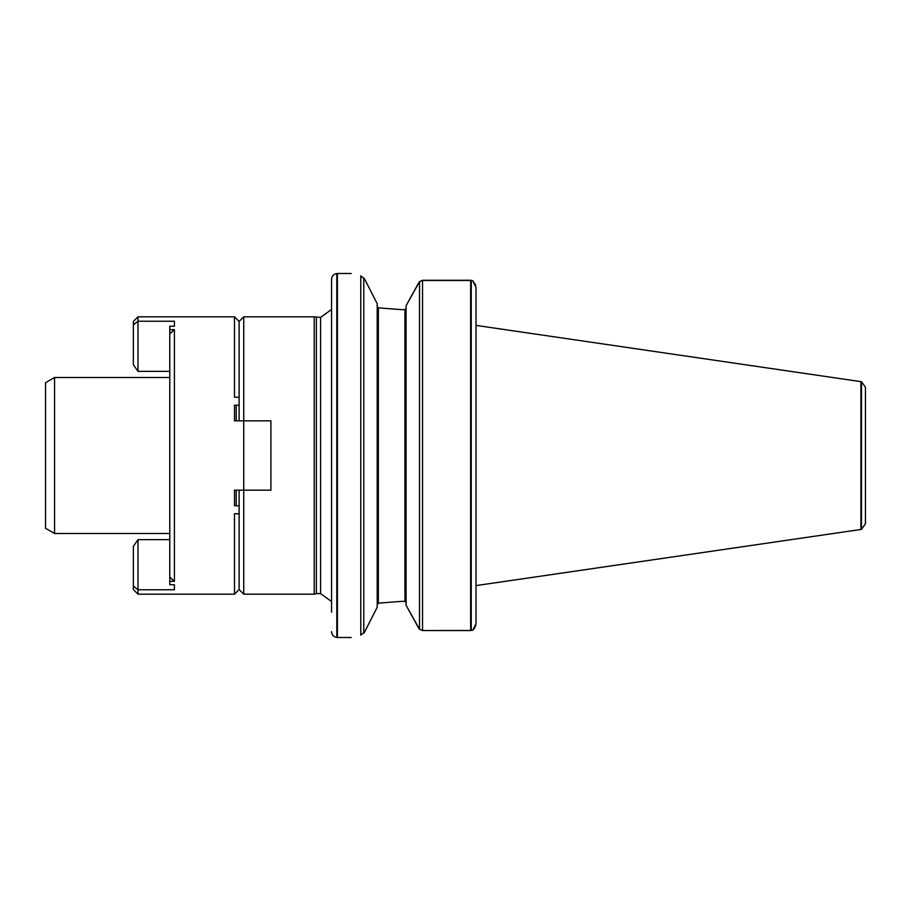 <?xml version="1.0" encoding="UTF-8"?>
<svg xmlns="http://www.w3.org/2000/svg" width="911" height="911" viewBox="0 0 911 911"><rect width="100%" height="100%" fill="white"/><g stroke="black" fill="none" stroke-linecap="round" stroke-linejoin="round"><path stroke-width="1.37" d="M243.738 594.177L243.738 316.823L314.227 316.823L314.227 594.177L243.738 594.177L239.115 589.554L239.115 513.747L239.115 589.554L234.491 594.177L234.491 513.747L239.115 513.747L239.115 490.164M239.115 420.836L239.115 405.236L234.491 405.236L234.491 420.836L270.897 420.836L270.897 490.164L234.491 490.164L234.491 505.764L239.115 505.764M239.115 405.236L239.115 397.253L234.491 397.253L234.491 316.823L239.115 321.446L239.115 397.253L239.115 321.446L243.738 316.823M861.487 381.72L865.45 387.209L865.45 523.791L861.487 529.28L861.487 381.72L476.009 325.398L476.009 287.227L476.009 623.784M476.009 590.704L476.009 623.773L472.809 630.127L471.238 630.48L472.809 630.127M476.009 287.227L472.809 280.873L470.657 280.451L422.533 280.451L419.527 281.658L422.533 280.269L470.657 280.269L472.536 280.679L475.656 285.018M475.849 625.242L475.701 625.834M475.041 627.417L472.843 630.093M470.657 280.451L470.657 630.549L422.533 630.549L471.238 630.48L471.238 280.52M418.992 628.692L406.101 605.337L419.527 629.342L419.527 281.658L406.101 305.663L418.616 282.979M406.101 305.663L406.101 605.337M406.101 602.592L404.94 601.385L406.101 602.592L404.94 601.385L401.182 601.385L378.361 603.15L401.182 601.385M406.101 308.408L405.053 309.615M378.361 307.838L401.182 309.615L378.361 307.838L377.211 306.46L378.361 307.838L378.361 603.15L377.211 604.54L378.361 603.15M404.94 601.385L404.94 309.615L401.182 309.615M377.211 303.75L364.753 279.29L377.211 303.75L377.211 607.25L364.571 632.063L377.211 607.25M364.753 279.29L360.779 275.805C348.116 272.788 348.116 272.788 360.779 275.805L360.779 635.115L364.571 632.063L363.785 633.225L363.785 277.775M331.558 612.26L331.558 279.301C331.843 276.022 333.597 274.109 336.831 273.539L337.412 273.494L337.412 637.506L351.202 637.506M360.779 635.115C348.082 638.224 348.082 638.224 360.779 635.115M860.906 381.527L860.906 529.473L476.009 585.602M861.487 529.28L860.906 529.473M419.527 629.342L422.533 630.549L422.533 280.451M331.558 309.455L320.581 317.404L314.227 316.823M320.581 317.404L320.581 593.596L316.379 593.596L316.379 317.404M54.558 377.496L45.55 382.7L45.55 528.3L54.558 533.504L54.558 377.496L169.776 377.496M169.776 539.642L137.994 539.642L137.994 589.77L133.37 586.137L133.37 589.554L137.994 594.177L234.491 594.177M133.37 586.137L133.37 546.281L137.994 539.642M137.994 371.358L133.37 364.719L133.37 321.446L137.994 316.823L137.994 371.358L169.776 371.358M133.37 324.863L137.994 321.23L174.4 321.23L174.4 326.263L169.776 326.263L169.776 329.657L174.4 329.657L174.4 581.343L169.776 581.343L169.776 584.737L174.4 584.737L174.4 589.77L137.994 589.77L137.994 594.177M169.776 581.343L169.776 329.657M169.776 577.153L174.4 581.343M169.776 333.847L174.4 329.657M331.558 631.699C331.843 634.978 333.597 636.891 336.831 637.461L336.831 273.539M236.222 505.764L236.222 490.164M236.222 420.836L236.222 405.236M351.202 273.494L337.412 273.494M320.581 593.596L331.558 601.545M316.379 593.596L314.227 594.177M54.558 533.504L169.776 533.504M336.831 637.461L337.412 637.506M137.994 316.823L234.491 316.823"/></g></svg>
